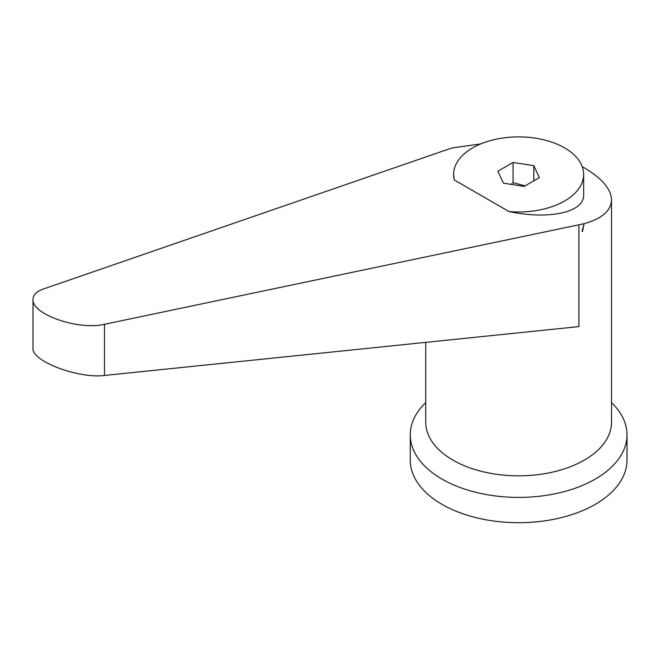 <?xml version="1.0" encoding="UTF-8"?>
<svg xmlns="http://www.w3.org/2000/svg" width="660" height="660" viewBox="0 0 660 660"><rect width="100%" height="100%" fill="white"/><g stroke="black" fill="none" stroke-linecap="round" stroke-linejoin="round"><path stroke-width="0.99" d="M425.733 402.608A108.372 62.568 0 0 0 410.256 434.841A108.372 62.568 0 0 0 441.994 479.077A108.372 62.568 0 0 0 560.101 492.64A108.372 62.568 0 0 0 627 434.841A108.372 62.568 0 0 0 611.515 402.608M410.256 434.841L410.256 460.119A108.372 62.568 0 0 0 441.994 504.364A108.372 62.568 0 0 0 560.101 517.927A108.372 62.568 0 0 0 627 460.119L627 434.841M480.744 143.921L452.71 147.865L447.942 149.333L43.362 289.014C36.589 291.439 33.132 294.888 33 299.376C31.441 314.209 78.474 330.611 104.478 324.291L584.075 223.707L582.029 231.454L582.541 231.346L584.083 223.707C601.953 218.65 611.094 210.713 611.515 199.906C611.102 189.024 602.035 178.34 584.314 167.863L582.26 166.7M511.145 184.379L513.076 182.688L525.104 185.864M509.008 211.563A65.026 37.538 0 0 0 564.605 200.978A65.026 37.538 0 0 0 583.654 174.43A65.026 37.538 0 0 0 543.51 139.747A65.026 37.538 0 0 0 472.651 147.889A65.026 37.538 0 0 0 453.602 174.43A65.026 37.538 0 0 0 454.319 179.99L509.008 211.563C530.426 215.952 548.955 216.191 564.605 212.264C577.013 208.717 583.357 203.181 583.654 195.649L583.654 174.43M578.903 224.936L578.903 326.593L104.478 375.457C78.474 378.889 31.441 361.036 33 348.323L33 299.376M453.602 174.43L454.319 179.99M533.8 165.668L539.352 177.639L524.18 186.4L503.456 183.191L497.896 171.229L513.076 162.467L533.8 165.668L533.8 180.848M513.076 162.467L513.076 182.688M425.733 342.367L425.733 422.194A92.895 53.633 0 0 0 452.941 460.119A92.895 53.633 0 0 0 554.177 471.743A92.895 53.633 0 0 0 611.515 422.194L611.515 199.906M104.478 375.457L104.478 324.291"/></g></svg>
